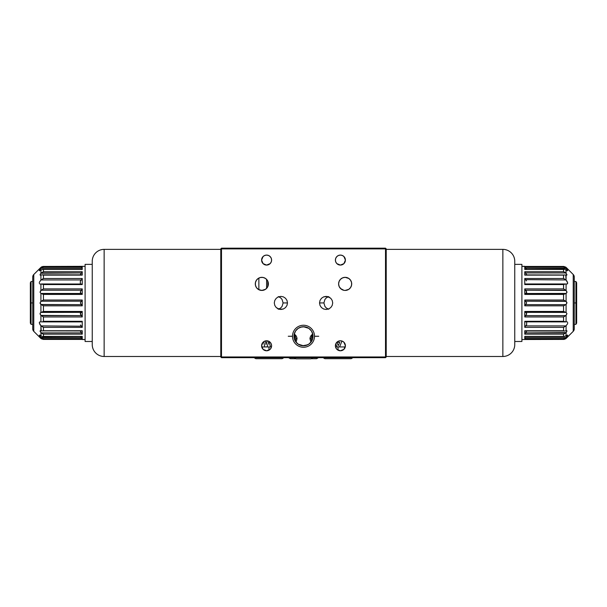 <?xml version="1.0" encoding="UTF-8"?>
<svg xmlns="http://www.w3.org/2000/svg" width="607" height="607" viewBox="0 0 607 607"><rect width="100%" height="100%" fill="white"/><g stroke="black" fill="none" stroke-linecap="round" stroke-linejoin="round"><path stroke-width="0.91" d="M294.577 339.571L294.577 335.337L294.577 339.571M294.577 334.298L294.577 332.94L294.577 334.298M312.423 332.94L312.423 334.298L312.423 332.94M312.423 335.337L312.423 339.571L312.423 335.337M340.398 265.077A5 5 0 0 1 335.398 260.084A5 5 0 0 1 340.398 255.084A5 5 0 0 1 345.398 260.084A5 5 0 0 1 340.398 265.077L336.862 263.62L335.777 261.996L335.398 260.084L335.777 258.172L336.862 256.549L338.486 255.464L340.398 255.084L342.31 255.464L343.934 256.549L345.398 260.084L343.934 263.62L340.398 265.077M340.398 350.778A5 5 0 0 1 335.398 345.778A5 5 0 0 1 340.398 340.777A5 5 0 0 1 345.398 345.778A5 5 0 0 1 340.398 350.778L336.862 349.313L335.777 347.69L335.398 345.778L335.777 343.865L337.006 346.946L335.77 343.881L336.24 343.001L338.486 341.157L340.398 340.777L342.31 341.157L343.934 342.242L345.398 345.778L343.934 349.313L340.398 350.778M278.226 309.244L280.533 308.113L282.073 306.429L283.082 302.931L287.483 302.931L286.982 305.435L285.548 307.559L283.408 308.978L279.599 309.35L276.223 307.559L274.796 305.435L274.288 302.931L274.796 300.427L276.223 298.303L278.363 296.884L280.889 296.383L283.408 296.884L285.548 298.303L286.982 300.427L287.483 302.931L283.082 302.931L282.073 299.426L280.533 297.749L278.218 296.611M258.453 289.486L261.845 290.434A6.548 6.548 0 0 1 255.297 283.886A6.548 6.548 0 0 1 261.845 277.338A6.548 6.548 0 0 1 268.393 283.886A6.548 6.548 0 0 1 261.845 290.434L265.593 289.251L267.641 286.929M260.084 290.192L260.881 290.358M259.014 289.789L259.477 289.987M339.359 286.929L341.407 289.251L343.865 290.305L340.527 288.515L339.108 286.39L338.607 283.886L339.108 281.382L340.527 279.258L342.652 277.839L345.155 277.338A6.548 6.548 0 0 1 351.703 283.886A6.548 6.548 0 0 1 345.155 290.434A6.548 6.548 0 0 1 338.607 283.886A6.548 6.548 0 0 1 345.155 277.338L348.797 278.446L350.603 280.252L351.574 282.612L351.574 285.161L350.603 287.521L348.797 289.327L345.155 290.434L348.547 289.486M266.602 350.778A5 5 0 0 1 261.602 345.778A5 5 0 0 1 266.602 340.777A5 5 0 0 1 271.602 345.778A5 5 0 0 1 266.602 350.778L263.066 349.313L261.602 345.778L263.066 342.242L264.69 341.157L266.602 340.777L268.514 341.157L270.138 342.242L271.223 343.865L271.602 345.778L271.223 347.69L270.138 349.313L266.602 350.778M266.602 265.077A5 5 0 0 1 261.602 260.084A5 5 0 0 1 266.602 255.084A5 5 0 0 1 271.602 260.084A5 5 0 0 1 266.602 265.077L263.066 263.62L261.602 260.084L263.066 256.549L264.69 255.464L266.602 255.084L268.514 255.464L270.138 256.549L271.223 258.172L271.602 260.084L271.223 261.996L270.138 263.62L266.602 265.077M328.774 296.611L326.467 297.749L324.927 299.426L323.918 302.931L319.517 302.931L320.018 300.427L321.452 298.303L323.592 296.884L327.401 296.512L330.777 298.303L332.204 300.427L332.712 302.931L332.204 305.435L330.777 307.559L328.637 308.978L326.111 309.471L323.592 308.978L321.452 307.559L320.018 305.435L319.517 302.931L323.918 302.931L324.927 306.429L326.467 308.113L328.782 309.244M300.04 327.385L299.653 327.545M294.205 338.607L294.069 334.95L294.592 339.624L295.586 341.551L298.212 344.169A9.522 9.522 0 0 0 299.653 344.966L302.673 345.74L305.359 345.595L308.788 344.169L311.414 341.544L312.84 338.114L312.84 334.396L311.414 330.967L308.788 328.334A9.522 9.522 0 0 0 307.339 327.545L304.319 326.771L300.556 327.196M307.666 327.689L305.109 326.87L301.641 326.915L298.212 328.334L295.586 330.967L294.16 334.396L294.16 338.114L295.586 341.544L296.975 343.183M307.339 327.545L306.96 327.385M298.212 344.169L303.5 345.778A9.522 9.522 0 0 1 293.978 336.255A9.522 9.522 0 0 1 303.5 326.733A9.522 9.522 0 0 1 313.022 336.255A9.522 9.522 0 0 1 303.5 345.778L307.666 344.814L302.673 345.74L304.319 345.74A9.522 9.522 0 0 0 305.109 345.641L304.304 345.74M296.489 342.697L297.111 343.312A9.522 9.522 0 0 0 298.204 344.169M294.22 334.131L295.784 335.314L296.762 337.188L297.043 338.638L295.723 338.638A4.757 4.12 90 0 0 294.084 334.836M302.673 345.74L301.891 345.641M310.936 342.204L309.957 338.638L311.277 338.638A4.757 4.12 -90 0 0 311.793 340.937M312.916 334.836A4.757 4.12 -90 0 0 311.277 338.638L309.957 338.638L310.238 337.188L311.216 335.307L312.78 334.131A9.522 9.522 0 0 0 312.734 333.926L312.719 338.638L310.154 343.069M311.414 341.551L312.719 338.638L312.833 334.351M336.862 342.295L338.289 345.603L336.862 342.295L339.715 342.295L338.289 345.603L339.715 342.295L336.862 342.295L338.289 345.603L339.715 342.295L336.862 342.295M341.961 341.028L339.571 346.946L341.961 341.028M296.648 342.872L294.425 338.714M264.682 346.946L263.787 341.65L264.682 346.946M265.396 340.922L266.025 344.647L267.277 340.823L266.025 344.647L265.396 340.922M270.623 346.946L268.833 341.513L267.057 346.946L268.833 341.513L270.623 346.946M267.793 281.155L267.793 286.61L267.793 281.155M266.602 288.378L266.602 279.395L266.602 288.378M295.207 340.937A4.757 4.12 90 0 0 295.723 338.638L297.043 338.638L296.064 342.204M310.238 329.525A9.522 9.522 0 0 1 312.734 333.926L312.719 333.88M308.788 328.334L303.5 326.733L306.444 327.203M300.548 345.307L299.653 344.966M307.666 344.814L307.347 344.966A9.522 9.522 0 0 0 308.788 344.177M310.23 329.518A9.522 9.522 0 0 0 308.796 328.341M310.025 343.19L311.406 341.566M308.796 344.169A9.522 9.522 0 0 0 310.822 342.34M306.444 345.307L305.822 345.489M302.673 326.771L303.5 326.733M347.523 289.987L347.978 289.789M346.119 290.358L346.916 290.192M263.119 290.305L260.562 290.305L258.203 289.327L256.397 287.521L255.426 285.161L255.426 282.612L256.397 280.252L258.203 278.446L260.562 277.467L263.119 277.467L265.479 278.446L267.285 280.252L268.264 282.612L268.264 285.161L267.285 287.521L265.479 289.327L263.339 290.26M385.506 357.675L221.494 357.675L221.494 356.962L385.506 356.962L385.506 248.893L386.219 248.893L386.219 356.962L385.506 356.962L385.506 357.675L386.219 356.962L385.506 356.962L385.506 357.675L221.494 357.675L221.494 356.962L220.781 356.962L221.494 357.675L220.781 356.962L220.781 248.893L221.494 248.893L221.494 356.962L220.781 356.962L220.781 248.893L221.494 248.18L385.506 248.18L385.506 248.893L221.494 248.893L221.494 356.962L385.506 356.962L385.506 248.893L221.494 248.893L221.494 248.18L385.506 248.18L386.219 248.893L386.219 356.962L385.506 357.675M274.288 302.931L274.796 300.427L276.223 298.303L278.363 296.884L280.889 296.383L283.408 296.884L285.548 298.303L286.982 300.427L287.483 302.931L286.982 305.435L285.548 307.559L283.408 308.978L280.889 309.471L278.363 308.978L276.223 307.559L274.796 305.435L274.288 302.931M332.712 302.931L332.204 305.435L330.777 307.559L328.637 308.978L326.111 309.471L323.592 308.978L321.452 307.559L320.018 305.435L319.517 302.931L320.018 300.427L321.452 298.303L323.592 296.884L326.111 296.383L328.637 296.884L330.777 298.303L332.204 300.427L332.712 302.931M258.87 278.052L258.87 289.714L258.87 278.052M31.063 302.931L31.063 281.504L31.063 302.931L32.732 302.931L31.063 302.931L31.063 324.35L31.063 302.931L30.35 302.931L31.063 302.931M30.35 282.741L30.35 323.114L30.35 282.741L31.063 281.504L32.732 281.504M43.393 284.531L43.393 284.091M43.393 321.323L43.393 316.937M104.138 249.371L220.781 249.371L104.138 249.371A11.905 11.905 0 0 0 92.241 261.276A11.905 11.905 0 0 1 104.138 249.371L104.138 356.491A11.905 11.905 0 0 1 92.241 344.586A11.905 11.905 0 0 0 104.138 356.491L104.138 249.371M220.781 356.491L104.138 356.491L220.781 356.491M92.241 344.381L92.241 261.473M92.241 261.276L92.241 344.586M82.241 339.525L85.101 339.525L82.135 339.419M42.862 266.465L41.23 267.133L43.431 266.443L85.101 266.329L43.431 266.443L43.431 267.148L82.241 267.148L82.241 269.455L43.431 269.455L43.431 271.708L82.241 271.708L82.241 275.115L43.431 275.115L43.431 278.507L82.241 278.507L82.241 284.554L43.431 284.554L43.431 288.894L82.241 288.894L82.241 294.418L43.431 294.418L43.431 300.025L82.241 300.025L82.241 305.829L43.431 305.829L43.431 311.444L82.241 311.444L82.241 316.96L43.431 316.96L43.431 321.308L82.241 321.308L82.241 327.355L43.431 327.355L43.431 330.739L82.241 330.739L82.241 334.154L43.431 334.154L43.431 336.399L82.241 336.399L82.241 338.706L43.431 338.706L43.431 339.412L82.241 339.412L43.272 339.419L41.23 338.729L39.273 335.193L40.912 335.914L40.912 332.583L40.047 330.997L40.912 330.739L40.912 325.739L39.273 322.871L39.812 321.9L40.912 321.816L40.912 315.397L40.047 313.652L40.912 312.415L40.912 304.494L40.138 303.477M85.101 341.491L92.241 341.491L85.101 341.491L85.101 264.364L85.101 341.491M92.241 264.364L85.101 264.364L92.241 264.364M41.822 336.399L41.101 336.058L41.822 336.399M81.687 337.932L80.481 336.619L82.241 338.706L82.241 336.399L42.604 336.498L43.431 336.399L43.431 334.154L40.912 332.583L41.101 336.058L39.645 335.11M40.047 268.233L33.78 274.508L33.78 331.346L40.123 337.689L33.78 331.346L33.78 274.508A3.574 3.574 0 0 0 32.732 277.035L32.732 328.827A3.574 3.574 0 0 0 33.78 331.346A3.574 3.574 0 0 1 32.732 328.827L32.732 277.035A3.574 3.574 0 0 1 33.78 274.508L40.912 267.414L40.047 268.233L40.912 267.414L40.912 268.446L40.912 267.414M40.434 275.221L41.754 274.85L40.912 275.115L40.912 280.115L39.576 281.86L40.912 280.115L40.912 275.115L40.047 274.865L40.912 273.271L40.912 269.948L39.288 270.585L41.101 268.256L81.376 268.256L82.241 267.148L43.431 267.148L43.15 266.443M39.28 283.12L39.341 282.505L39.28 283.12M39.645 283.848L40.214 284.076L39.645 283.848M40.586 330.648L40.123 331.354L41.754 333.304L41.23 332.902L81.482 332.902L81.869 333.364L81.482 332.902L41.23 332.902L43.431 334.154L82.241 334.154L80.382 331.255L82.241 334.154L82.241 330.739L43.431 330.739L43.431 327.355L82.241 327.355L80.481 324.965L82.241 327.355L82.241 321.308L81.664 321.9L82.241 321.308L43.431 321.308L43.431 316.96L40.912 315.397L40.123 314.16L40.123 313.189L40.912 312.415L43.431 311.444L41.23 312.347L81.482 312.347L82.241 311.444L43.431 311.444L43.431 305.829L41.23 304.653L43.431 305.829L82.241 305.829L81.482 304.653L82.241 305.829L82.241 300.025L81.482 301.201L82.241 300.025L43.431 300.025L41.23 301.201L81.482 301.201L80.336 302.931L81.482 304.653L41.23 304.653L40.047 302.931L40.912 301.36L40.912 293.447L40.047 292.202L40.593 290.806L43.431 288.894L41.23 290.222L81.482 290.222L82.241 288.894L43.431 288.894L43.431 284.554L41.655 283.97L40.449 284.091L40.912 284.046L40.912 290.465L40.912 284.046L42.945 284.326M40.115 337.689L41.23 338.729M82.165 330.959L41.23 330.876L82.165 330.959M80.443 274.432L80.837 273.734M40.419 273.932L40.912 273.271L40.419 273.932M39.607 269.994L39.288 270.585L39.607 269.994M42.945 269.371L40.912 269.948L40.912 273.271L43.431 271.708L41.23 272.953L81.482 272.953L82.241 271.708L43.431 271.708L43.431 269.455L42.824 269.364L39.417 270.798M41.488 321.9L81.664 321.9L41.488 321.9M81.482 330.876L81.968 331.027M82.241 336.399L42.604 336.498L82.036 336.483M43.431 269.455L82.241 269.455L81.687 269.569L82.241 269.455L82.241 267.148L81.376 268.256L41.101 268.256L43.431 267.148M42.945 267.239L40.199 269.235M41.754 274.85L82.241 275.115L82.241 271.708L80.405 274.516M80.336 283.962L80.336 281.079L80.336 283.962M43.431 284.554L82.241 284.554L81.376 284L82.241 284.554L82.241 278.507L43.431 278.507L41.101 279.948L81.376 279.948L82.165 278.886L81.376 279.948L82.241 278.507L81.376 279.948L41.101 279.948L43.431 278.507L43.431 275.115L42.308 274.842M81.217 280.1L80.336 281.079L81.217 280.1M81.953 284.023L41.488 283.962M42.733 330.952L43.431 330.739L42.733 330.952M40.047 302.931L41.23 301.201L81.482 301.201L80.336 302.931L81.482 304.653L40.912 304.494L40.912 312.415L81.482 312.347L80.336 313.652L81.482 315.632L41.23 315.632L43.431 316.96L82.241 316.96L81.482 315.632L82.241 316.96L82.241 311.444L80.405 313.204L80.549 314.517L81.482 315.632L40.912 315.397L40.912 321.816L39.645 322.006L39.28 322.734L40.039 324.753L41.655 326.308L41.101 325.906L81.687 326.209L41.101 325.906L43.431 327.355L40.912 325.739L41.23 330.876L40.312 330.648M43.431 321.308L42.93 321.535M82.066 321.763L81.664 321.9M80.868 293.28L82.241 294.418L82.241 288.894L80.405 291.717L80.549 292.946L81.482 293.507L41.23 293.507L43.431 294.418L82.241 294.418L81.482 293.507L40.912 293.447L40.912 301.36L43.431 300.025L43.431 294.418L40.912 293.447L40.047 292.202L41.23 290.222L81.482 290.222L80.405 291.717L80.868 293.28M41.101 279.948L43.127 278.643M40.912 273.271L81.482 272.953L80.883 273.674M40.1 275.07L40.092 274.592M41.23 267.133L41.754 266.799M43.431 271.708L41.23 272.953M81.482 272.953L81.862 272.505L81.482 272.953M82.165 278.886L81.687 279.645M80.336 292.21L80.382 291.83L80.336 292.21M81.482 290.222L81.862 289.865L81.482 290.222M40.32 337.879L40.912 338.448L40.912 337.416L39.576 335.823M82.104 339.419L43.272 339.419L82.241 339.419L43.431 339.412L43.431 338.706L41.655 338.031M43.15 334.055L41.754 333.304M43.431 334.154L42.869 333.941M41.655 326.308L42.831 327.052L41.655 326.308M82.241 327.355L82.165 326.968M81.869 316.004L81.482 315.632L81.869 316.004M81.862 312.21L81.482 312.347M41.101 337.606L81.376 337.606L40.912 337.416L42.945 338.615M43.431 338.706L82.241 338.706L81.96 338.258M81.862 300.943L81.482 301.201L81.862 300.943M282.111 358.699L283.924 357.675L282.111 358.699L255.858 358.699L254.045 357.675L255.858 358.699M271.466 346.946L268.984 346.946L268.984 350.171L268.984 346.946L261.746 346.946M311.641 358.699L316.626 358.699L318.44 357.675M288.56 357.675L290.374 358.699L288.56 357.675M524.759 266.329L521.899 266.329L524.865 266.443M564.138 339.389L565.77 338.729L563.569 339.412L521.899 339.525L563.569 339.412L563.569 338.706L524.759 338.706L524.759 336.399L563.569 336.399L563.569 334.154L524.759 334.154L524.759 330.739L563.569 330.739L563.569 327.355L524.759 327.355L524.759 321.308L563.569 321.308L563.569 316.96L524.759 316.96L524.759 311.444L563.569 311.444L563.569 305.829L524.759 305.829L524.759 300.025L563.569 300.025L563.569 294.418L524.759 294.418L524.759 288.894L563.569 288.894L563.569 284.554L524.759 284.554L524.759 278.507L563.569 278.507L563.569 275.115L524.759 275.115L524.759 271.708L563.569 271.708L563.569 269.455L524.759 269.455L524.759 267.148L563.569 267.148L563.569 266.443L524.759 266.443L563.728 266.443L565.77 267.133L567.727 270.669L566.088 269.948L566.088 273.271L566.953 274.857L566.088 275.115L566.088 280.115L567.727 282.983L567.188 283.955L566.088 284.046L566.088 290.465L566.953 292.202L566.088 293.447L566.088 301.36L566.862 302.377M521.899 264.364L514.759 264.364L521.899 264.364L521.899 341.491L521.899 264.364M514.759 341.491L521.899 341.491L514.759 341.491M565.178 269.462L565.899 269.804L565.178 269.462M525.313 267.922L526.519 269.242L524.759 267.148L524.759 269.455L564.396 269.356L563.569 269.455L563.569 271.708L566.088 273.271L565.899 269.804L567.355 270.745M566.953 337.621L573.22 331.346L573.22 274.508L566.877 268.165L573.22 274.508L573.22 331.346A3.574 3.574 0 0 0 574.268 328.827L574.268 277.035A3.574 3.574 0 0 0 573.22 274.508A3.574 3.574 0 0 1 574.268 277.035L574.268 302.931L576.65 302.931L576.65 282.741L576.65 302.931L575.937 302.931L575.937 281.504L575.937 302.931L574.268 302.931L574.268 328.827A3.574 3.574 0 0 1 573.22 331.346L566.088 338.448L566.953 337.621L566.088 338.448L566.088 337.416L566.088 338.448M566.566 330.633L565.246 331.005L566.088 330.739L566.088 325.739L567.424 323.994L566.088 325.739L566.088 330.739L566.953 330.99L566.088 332.583L566.088 335.914L567.712 335.276L565.899 337.606L525.624 337.606L524.759 338.706L563.569 338.706L563.85 339.412M567.72 322.734L567.659 323.349L567.72 322.734M567.355 322.006L566.786 321.778L567.355 322.006M566.414 275.206L566.877 274.501L565.246 272.551L565.77 272.953L525.518 272.953L525.131 272.49L525.518 272.953L565.77 272.953L563.569 271.708L524.759 271.708L526.618 274.599L524.759 271.708L524.759 275.115L563.569 275.115L563.569 278.507L524.759 278.507L526.519 280.889L524.759 278.507L524.759 284.554L525.336 283.962L524.759 284.554L563.569 284.554L563.569 288.894L566.088 290.465L566.877 291.701L566.877 292.665L566.088 293.447L563.569 294.418L565.77 293.507L525.518 293.507L524.759 294.418L563.569 294.418L563.569 300.025L565.77 301.201L563.569 300.025L524.759 300.025L525.518 301.201L524.759 300.025L524.759 305.829L525.518 304.653L524.759 305.829L563.569 305.829L565.77 304.653L525.518 304.653L526.664 302.931L525.518 301.201L565.77 301.201L566.953 302.923L566.088 304.494L566.088 312.415L566.953 313.652L566.088 315.397L563.569 316.96L565.77 315.632L525.518 315.632L524.759 316.96L563.569 316.96L563.569 321.308L565.345 321.892L566.551 321.763L566.088 321.816L566.088 315.397L566.088 321.816L564.055 321.535M566.885 268.173L565.77 267.133M524.835 274.903L565.77 274.986L524.835 274.903M526.557 331.43L526.163 332.12M566.581 331.93L566.088 332.583L566.581 331.93M567.393 335.861L567.712 335.276L567.393 335.861M564.055 336.483L566.088 335.914L566.088 332.583L563.569 334.154L565.77 332.902L525.518 332.902L524.759 334.154L563.569 334.154L563.569 336.399L564.176 336.49L567.583 335.056M563.569 284.554L565.512 283.962L525.336 283.962L564.055 284.326M525.518 274.986L525.032 274.834M524.759 269.455L564.396 269.356L524.964 269.379M563.569 336.399L524.759 336.399L525.313 336.286L524.759 336.399L524.759 338.706L525.624 337.606L565.899 337.606L563.569 338.706M564.055 338.615L566.801 336.619M565.246 331.005L524.759 330.739L524.759 334.154L526.595 331.339M526.664 321.9L526.664 324.775L526.664 321.9M563.569 321.308L524.759 321.308L525.624 321.854L524.759 321.308L524.759 327.355L563.569 327.355L565.899 325.906L525.624 325.906L524.835 326.968L525.624 325.906L524.759 327.355L525.624 325.906L565.899 325.906L563.569 327.355L563.569 330.739L564.692 331.012M525.783 325.762L526.664 324.775L525.783 325.762M525.047 321.839L565.512 321.9M564.267 274.91L563.569 275.115L564.267 274.91M566.953 302.923L565.77 304.653L525.518 304.653L526.664 302.931L525.518 301.201L566.088 301.36L566.088 293.447L525.518 293.507L526.664 292.21L525.518 290.222L565.77 290.222L563.569 288.894L524.759 288.894L525.518 290.222L524.759 288.894L524.759 294.418L526.595 292.657L526.451 291.345L525.518 290.222L566.088 290.465L566.088 284.046L567.355 283.848L567.72 283.12L566.961 281.102L565.345 279.546L565.899 279.948L525.313 279.645L565.899 279.948L563.569 278.507L566.088 280.115L565.77 274.986L566.688 275.214M524.934 284.091L525.336 283.962M526.132 312.575L524.759 311.444L524.759 316.96L526.595 314.138L526.451 312.909L525.518 312.347L565.77 312.347L563.569 311.444L524.759 311.444L525.518 312.347L566.088 312.415L566.088 304.494L563.569 305.829L563.569 311.444L566.088 312.415L566.953 313.652L565.77 315.632L525.518 315.632L526.595 314.138L526.132 312.575M565.899 325.906L563.873 327.211M566.088 332.583L525.518 332.902L526.117 332.181M566.9 330.785L566.908 331.263M563.569 334.154L565.77 332.902M525.518 332.902L525.138 333.357L525.518 332.902M524.835 326.968L525.313 326.209M526.664 313.652L526.618 314.031L526.664 313.652M525.518 315.632L525.138 315.997L525.518 315.632M566.68 267.983L566.088 267.414L566.088 268.446L567.424 270.032M563.728 266.443L524.759 266.443L563.569 266.443L563.569 267.148L565.345 267.831M563.569 267.148L524.759 267.148L525.04 267.604M563.85 271.807L565.246 272.551M563.569 271.708L564.131 271.921M565.345 279.546L564.169 278.803L565.345 279.546M524.759 278.507L524.835 278.886L524.759 278.507M525.518 290.222L525.131 289.85L525.518 290.222M525.138 293.644L525.518 293.507M565.899 268.256L525.624 268.256L566.088 268.446L564.055 267.239M525.138 304.919L525.518 304.653L525.138 304.919M502.862 356.491L386.219 356.491L502.862 356.491A11.905 11.905 0 0 0 514.759 344.586A11.905 11.905 0 0 1 502.862 356.491L502.862 249.371A11.905 11.905 0 0 1 514.759 261.276A11.905 11.905 0 0 0 502.862 249.371L502.862 356.491M386.219 249.371L502.862 249.371L386.219 249.371M514.759 261.473L514.759 344.381M514.759 344.586L514.759 261.276M563.607 284.531L563.607 288.917M576.65 323.114L576.65 302.931L576.65 323.114L575.937 324.35L575.937 302.931L575.937 324.35L574.268 324.35M563.607 321.323L563.607 321.763M345.254 346.946L338.016 346.946L338.016 350.171L338.016 346.946L335.534 346.946M324.889 358.699L323.076 357.675L324.889 358.699L351.142 358.699L352.955 357.675L351.142 358.699M314.509 336.255A11.009 11.009 0 0 0 303.5 325.246A11.009 11.009 0 0 0 292.491 336.255A11.009 11.009 0 0 1 303.5 325.246A11.009 11.009 0 0 1 314.509 336.255L318.743 336.255L314.509 336.255A11.009 11.009 0 0 1 303.5 347.265A11.009 11.009 0 0 1 292.491 336.255L288.257 336.255L292.491 336.255A11.009 11.009 0 0 0 303.5 347.265A11.009 11.009 0 0 0 314.509 336.255M310.936 358.82L312.817 357.675L310.936 358.82L296.064 358.82L294.183 357.675L296.064 358.82M42.824 267.277L42.232 267.505L42.824 267.277M42.232 284.068L42.824 284.273M564.176 338.585L564.768 338.357L564.176 338.585M564.768 321.786L564.176 321.581M30.35 323.114L31.063 324.35L32.732 324.35M82.241 266.443L43.272 266.443M82.142 269.356L42.604 269.356M81.968 274.834L42.05 274.834M290.374 358.699L295.359 358.699M524.759 339.419L563.728 339.419M524.858 336.498L564.396 336.498M525.032 331.027L564.95 331.027M574.268 281.504L575.937 281.504L576.65 282.741"/></g></svg>
